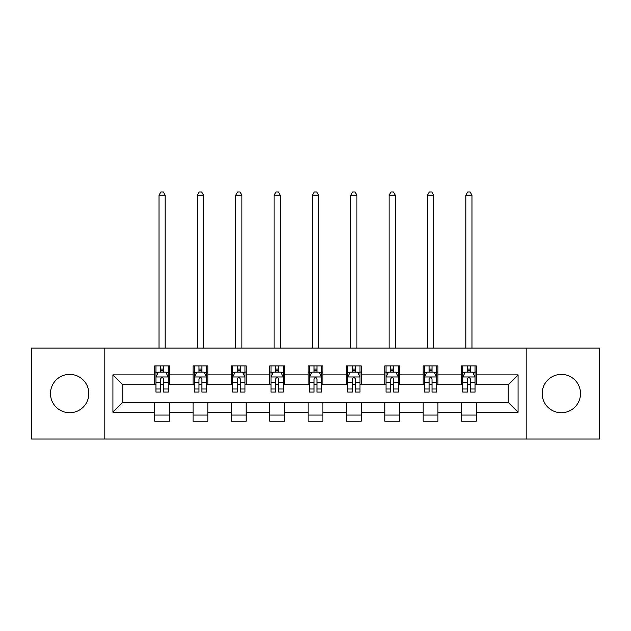 <?xml version="1.0" encoding="UTF-8"?>
<svg xmlns="http://www.w3.org/2000/svg" width="631" height="631" viewBox="0 0 631 631"><rect width="100%" height="100%" fill="white"/><g stroke="black" fill="none" stroke-linecap="round" stroke-linejoin="round"><path stroke-width="0.95" d="M561.345 374.38A19.175 19.175 0 0 0 542.171 393.555A19.175 19.175 0 0 0 561.345 412.729A19.175 19.175 0 0 0 580.52 393.555A19.175 19.175 0 0 0 561.345 374.38M69.655 374.38A19.175 19.175 0 0 0 50.48 393.555A19.175 19.175 0 0 0 69.655 412.729A19.175 19.175 0 0 0 88.829 393.555A19.175 19.175 0 0 0 69.655 374.38M526.191 439.034L599.45 439.034L599.45 348.075L526.191 348.075L526.191 439.034L104.809 439.034L104.809 348.075L31.55 348.075L31.55 439.034L104.809 439.034M526.191 348.075L104.809 348.075M476.279 374.869L476.279 365.901L461.529 365.901L461.529 374.869L437.93 374.869L437.93 365.901L423.18 365.901L423.18 374.869L399.581 374.869L399.581 365.901L384.831 365.901L384.831 374.869L361.224 374.869L361.224 365.901L346.474 365.901L346.474 374.869L322.875 374.869L322.875 365.901L308.125 365.901L308.125 374.869L284.526 374.869L284.526 365.901L269.776 365.901L269.776 374.869L246.169 374.869L246.169 365.901L231.419 365.901L231.419 374.869L207.82 374.869L207.82 365.901L193.07 365.901L193.07 374.869L169.471 374.869L169.471 365.901L154.721 365.901L154.721 374.869L112.925 374.869L112.925 412.24L122.761 402.404L154.721 402.404L154.721 421.216L169.471 421.216L169.471 402.404L193.07 402.404L193.07 421.216L207.82 421.216L207.82 402.404L231.419 402.404L231.419 421.216L246.169 421.216L246.169 402.404L269.776 402.404L269.776 421.216L284.526 421.216L284.526 402.404L308.125 402.404L308.125 421.216L322.875 421.216L322.875 402.404L346.474 402.404L346.474 421.216L361.224 421.216L361.224 402.404L384.831 402.404L384.831 421.216L399.581 421.216L399.581 402.404L423.18 402.404L423.18 421.216L437.93 421.216L437.93 402.404L461.529 402.404L461.529 421.216L476.279 421.216L476.279 402.404L508.239 402.404L508.239 384.705L476.279 384.705L476.279 374.869L518.075 374.869L518.075 412.24L476.279 412.24M461.529 412.24L437.93 412.24M423.18 412.24L399.581 412.24M384.831 412.24L361.224 412.24M346.474 412.24L322.875 412.24M308.125 412.24L284.526 412.24M269.776 412.24L246.169 412.24M231.419 412.24L207.82 412.24M193.07 412.24L169.471 412.24M154.721 412.24L112.925 412.24M461.529 374.869L461.529 384.705L437.93 384.705L437.93 374.869M423.18 374.869L423.18 384.705L399.581 384.705L399.581 374.869M384.831 374.869L384.831 384.705L361.224 384.705L361.224 374.869M346.474 374.869L346.474 384.705L322.875 384.705L322.875 374.869M308.125 374.869L308.125 384.705L284.526 384.705L284.526 374.869M269.776 374.869L269.776 384.705L246.169 384.705L246.169 374.869M231.419 374.869L231.419 384.705L207.82 384.705L207.82 374.869M193.07 374.869L193.07 384.705L169.471 384.705L169.471 374.869M154.721 374.869L154.721 384.705L122.761 384.705L112.925 374.869M122.761 384.705L122.761 402.404M518.075 412.24L508.239 402.404M508.239 384.705L518.075 374.869M154.721 372.045L155.944 372.045M160.621 372.045L163.571 372.045M168.24 372.045L169.471 372.045M154.721 384.46L155.944 384.46M160.621 384.46L163.571 384.46M168.24 384.46L169.471 384.46M154.721 402.649L169.471 402.649M154.721 415.064L169.471 415.064M193.07 402.649L207.82 402.649M193.07 415.064L207.82 415.064M193.07 372.045L194.301 372.045M198.97 372.045L201.92 372.045M206.589 372.045L207.82 372.045M193.07 384.46L194.301 384.46M198.97 384.46L201.92 384.46M206.589 384.46L207.82 384.46M231.419 402.649L246.169 402.649M231.419 415.064L246.169 415.064M231.419 372.045L232.65 372.045M237.319 372.045L240.269 372.045M244.946 372.045L246.169 372.045M231.419 384.46L232.65 384.46M237.319 384.46L240.269 384.46M244.946 384.46L246.169 384.46M269.776 402.649L284.526 402.649M269.776 415.064L284.526 415.064M269.776 372.045L270.999 372.045M275.676 372.045L278.626 372.045M283.295 372.045L284.526 372.045M269.776 384.46L270.999 384.46M275.676 384.46L278.626 384.46M283.295 384.46L284.526 384.46M308.125 402.649L322.875 402.649M308.125 415.064L322.875 415.064M308.125 372.045L309.356 372.045M314.025 372.045L316.975 372.045M321.644 372.045L322.875 372.045M308.125 384.46L309.356 384.46M314.025 384.46L316.975 384.46M321.644 384.46L322.875 384.46M346.474 402.649L361.224 402.649M346.474 415.064L361.224 415.064M346.474 372.045L347.705 372.045M352.374 372.045L355.324 372.045M360.001 372.045L361.224 372.045M346.474 384.46L347.705 384.46M352.374 384.46L355.324 384.46M360.001 384.46L361.224 384.46M384.831 402.649L399.581 402.649M384.831 415.064L399.581 415.064M384.831 372.045L386.054 372.045M390.731 372.045L393.681 372.045M398.35 372.045L399.581 372.045M384.831 384.46L386.054 384.46M390.731 384.46L393.681 384.46M398.35 384.46L399.581 384.46M423.18 402.649L437.93 402.649M423.18 415.064L437.93 415.064M423.18 372.045L424.411 372.045M429.08 372.045L432.03 372.045M436.699 372.045L437.93 372.045M423.18 384.46L424.411 384.46M429.08 384.46L432.03 384.46M436.699 384.46L437.93 384.46M461.529 402.649L476.279 402.649M461.529 415.064L476.279 415.064M461.529 372.045L462.76 372.045M467.429 372.045L470.379 372.045M475.056 372.045L476.279 372.045M461.529 384.46L462.76 384.46M467.429 384.46L470.379 384.46M475.056 384.46L476.279 384.46M163.571 369.096L160.621 369.096M168.24 388.996L163.571 388.996L163.571 392.08L168.24 392.08L168.24 377.086L165.779 372.164L158.405 372.164L155.944 377.086L155.944 392.08L160.621 392.08L160.621 388.996L155.944 388.996M155.944 377.086L155.944 365.901M168.24 377.086L168.24 365.901M160.621 372.164L160.621 365.901M163.571 365.901L163.571 372.164M163.571 388.996L163.571 378.931C162.585 377.03 161.599 377.03 160.621 378.931L160.621 388.996M165.164 348.075L165.164 195.16L159.02 195.16L159.02 348.075M159.02 195.16L160.866 191.966L163.319 191.966L165.164 195.16M201.92 369.096L198.97 369.096M206.589 388.996L201.92 388.996L201.92 392.08L206.589 392.08L206.589 377.086L204.136 372.164L196.754 372.164L194.301 377.086L194.301 392.08L198.97 392.08L198.97 388.996L194.301 388.996M194.301 377.086L194.301 365.901M206.589 377.086L206.589 365.901M198.97 372.164L198.97 365.901M201.92 365.901L201.92 372.164M201.92 388.996L201.92 378.931C200.934 377.03 199.956 377.03 198.97 378.931L198.97 388.996M203.521 348.075L203.521 195.16L197.369 195.16L197.369 348.075M197.369 195.16L199.215 191.966L201.675 191.966L203.521 195.16M240.269 369.096L237.319 369.096M244.946 388.996L240.269 388.996L240.269 392.08L244.946 392.08L244.946 377.086L242.485 372.164L235.111 372.164L232.65 377.086L232.65 392.08L237.319 392.08L237.319 388.996L232.65 388.996M232.65 377.086L232.65 365.901M244.946 377.086L244.946 365.901M237.319 372.164L237.319 365.901M240.269 365.901L240.269 372.164M240.269 388.996L240.269 378.931C239.291 377.03 238.305 377.03 237.319 378.931L237.319 388.996M241.87 348.075L241.87 195.16L235.726 195.16L235.726 348.075M235.726 195.16L237.564 191.966L240.025 191.966L241.87 195.16M278.626 369.096L275.676 369.096M283.295 388.996L278.626 388.996L278.626 392.08L283.295 392.08L283.295 377.086L280.834 372.164L273.46 372.164L270.999 377.086L270.999 392.08L275.676 392.08L275.676 388.996L270.999 388.996M270.999 377.086L270.999 365.901M283.295 377.086L283.295 365.901M275.676 372.164L275.676 365.901M278.626 365.901L278.626 372.164M278.626 388.996L278.626 378.931C277.64 377.03 276.654 377.03 275.676 378.931L275.676 388.996M280.219 348.075L280.219 195.16L274.075 195.16L274.075 348.075M274.075 195.16L275.921 191.966L278.381 191.966L280.219 195.16M316.975 369.096L314.025 369.096M321.644 388.996L316.975 388.996L316.975 392.08L321.644 392.08L321.644 377.086L319.191 372.164L311.809 372.164L309.356 377.086L309.356 392.08L314.025 392.08L314.025 388.996L309.356 388.996M309.356 377.086L309.356 365.901M321.644 377.086L321.644 365.901M314.025 372.164L314.025 365.901M316.975 365.901L316.975 372.164M316.975 388.996L316.975 378.931C315.997 377.03 315.011 377.03 314.025 378.931L314.025 388.996M318.576 348.075L318.576 195.16L312.424 195.16L312.424 348.075M312.424 195.16L314.27 191.966L316.73 191.966L318.576 195.16M355.324 369.096L352.374 369.096M360.001 388.996L355.324 388.996L355.324 392.08L360.001 392.08L360.001 377.086L357.54 372.164L350.166 372.164L347.705 377.086L347.705 392.08L352.374 392.08L352.374 388.996L347.705 388.996M347.705 377.086L347.705 365.901M360.001 377.086L360.001 365.901M352.374 372.164L352.374 365.901M355.324 365.901L355.324 372.164M355.324 388.996L355.324 378.931C354.346 377.03 353.36 377.03 352.374 378.931L352.374 388.996M356.925 348.075L356.925 195.16L350.781 195.16L350.781 348.075M350.781 195.16L352.619 191.966L355.079 191.966L356.925 195.16M393.681 369.096L390.731 369.096M398.35 388.996L393.681 388.996L393.681 392.08L398.35 392.08L398.35 377.086L395.889 372.164L388.515 372.164L386.054 377.086L386.054 392.08L390.731 392.08L390.731 388.996L386.054 388.996M386.054 377.086L386.054 365.901M398.35 377.086L398.35 365.901M390.731 372.164L390.731 365.901M393.681 365.901L393.681 372.164M393.681 388.996L393.681 378.931C392.695 377.03 391.717 377.03 390.731 378.931L390.731 388.996M395.274 348.075L395.274 195.16L389.13 195.16L389.13 348.075M389.13 195.16L390.975 191.966L393.436 191.966L395.274 195.16M432.03 369.096L429.08 369.096M436.699 388.996L432.03 388.996L432.03 392.08L436.699 392.08L436.699 377.086L434.246 372.164L426.864 372.164L424.411 377.086L424.411 392.08L429.08 392.08L429.08 388.996L424.411 388.996M424.411 377.086L424.411 365.901M436.699 377.086L436.699 365.901M429.08 372.164L429.08 365.901M432.03 365.901L432.03 372.164M432.03 388.996L432.03 378.931C431.052 377.03 430.066 377.03 429.08 378.931L429.08 388.996M433.631 348.075L433.631 195.16L427.479 195.16L427.479 348.075M427.479 195.16L429.325 191.966L431.785 191.966L433.631 195.16M470.379 369.096L467.429 369.096M475.056 388.996L470.379 388.996L470.379 392.08L475.056 392.08L475.056 377.086L472.595 372.164L465.221 372.164L462.76 377.086L462.76 392.08L467.429 392.08L467.429 388.996L462.76 388.996M462.76 377.086L462.76 365.901M475.056 377.086L475.056 365.901M467.429 372.164L467.429 365.901M470.379 365.901L470.379 372.164M470.379 388.996L470.379 378.931C469.401 377.03 468.415 377.03 467.429 378.931L467.429 388.996M471.98 348.075L471.98 195.16L465.836 195.16L465.836 348.075M465.836 195.16L467.681 191.966L470.134 191.966L471.98 195.16M168.177 376.959L156.007 376.959M155.944 372.464L158.255 372.464M165.929 372.464L168.24 372.464M160.621 382.41L155.944 382.41M168.24 382.41L163.571 382.41M163.571 370.657L160.621 370.657M206.526 376.959L194.364 376.959M194.301 372.464L196.612 372.464M204.278 372.464L206.589 372.464M198.97 382.41L194.301 382.41M206.589 382.41L201.92 382.41M201.92 370.657L198.97 370.657M244.883 376.959L232.713 376.959M232.65 372.464L234.961 372.464M242.635 372.464L244.946 372.464M237.319 382.41L232.65 382.41M244.946 382.41L240.269 382.41M240.269 370.657L237.319 370.657M283.232 376.959L271.062 376.959M270.999 372.464L273.31 372.464M280.984 372.464L283.295 372.464M275.676 382.41L270.999 382.41M283.295 382.41L278.626 382.41M278.626 370.657L275.676 370.657M321.581 376.959L309.419 376.959M309.356 372.464L311.667 372.464M319.333 372.464L321.644 372.464M314.025 382.41L309.356 382.41M321.644 382.41L316.975 382.41M316.975 370.657L314.025 370.657M359.938 376.959L347.768 376.959M347.705 372.464L350.016 372.464M357.69 372.464L360.001 372.464M352.374 382.41L347.705 382.41M360.001 382.41L355.324 382.41M355.324 370.657L352.374 370.657M398.287 376.959L386.117 376.959M386.054 372.464L388.365 372.464M396.039 372.464L398.35 372.464M390.731 382.41L386.054 382.41M398.35 382.41L393.681 382.41M393.681 370.657L390.731 370.657M436.636 376.959L424.474 376.959M424.411 372.464L426.722 372.464M434.388 372.464L436.699 372.464M429.08 382.41L424.411 382.41M436.699 382.41L432.03 382.41M432.03 370.657L429.08 370.657M474.993 376.959L462.823 376.959M462.76 372.464L465.071 372.464M472.745 372.464L475.056 372.464M467.429 382.41L462.76 382.41M475.056 382.41L470.379 382.41M470.379 370.657L467.429 370.657"/></g></svg>
